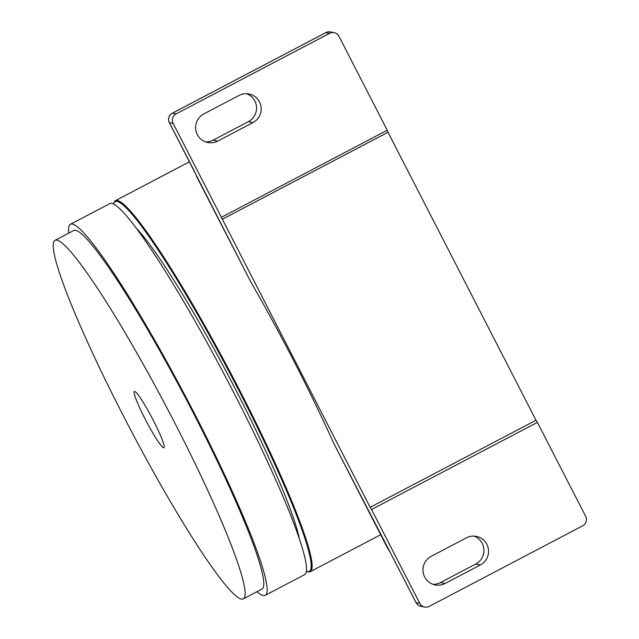 <?xml version="1.0" encoding="UTF-8"?>
<svg xmlns="http://www.w3.org/2000/svg" width="639" height="639" viewBox="0 0 639 639"><rect width="100%" height="100%" fill="white"/><g stroke="black" fill="none" stroke-linecap="round" stroke-linejoin="round"><path stroke-width="0.96" d="M256.974 591.698A209.544 21.902 -117.7 0 0 265.249 595.324A209.544 21.902 -117.7 0 0 195.31 415.182A209.544 21.902 -117.7 0 0 70.426 224.281A209.544 21.902 -117.7 0 0 68.716 233.155M265.249 595.324L304.643 574.645A209.544 21.902 -117.7 0 0 234.705 394.503A209.544 21.902 -117.7 0 0 109.812 203.601L70.426 224.281M136.482 228.514A185.526 19.394 62.3 0 1 229.369 377.497A185.526 19.394 62.3 0 1 299.276 538.549M306.401 571.338A208.833 21.83 -117.7 0 0 306.72 571.45A208.833 21.83 -117.7 0 0 307.327 571.609A208.833 21.83 -117.7 0 0 239.585 391.867A208.833 21.83 -117.7 0 0 117.073 201.413A208.833 21.83 -117.7 0 0 113.622 203.705A208.833 21.83 -117.7 0 0 113.534 204.025M113.622 203.705L113.91 202.763A209.544 21.902 62.3 0 1 115.411 200.662A209.544 21.902 62.3 0 1 117.376 200.462A209.544 21.902 62.3 0 1 236.278 383.775A209.544 21.902 62.3 0 1 310.234 571.705A209.544 21.902 62.3 0 1 308.27 571.905A209.544 21.902 62.3 0 1 307.663 571.745L306.72 571.45M424.663 576.985A15.304 15.168 -78.9 0 1 431.165 556.345L466.406 537.838A15.304 15.168 -78.9 0 1 488.396 549.197A15.304 15.168 -78.9 0 1 480.352 564.964L445.103 583.471A15.304 15.168 -78.9 0 1 424.663 576.985M197.299 134.581A15.304 15.168 -78.9 0 1 203.801 113.95L239.042 95.443A15.304 15.168 -78.9 0 1 261.039 106.801A15.304 15.168 -78.9 0 1 252.988 122.568L217.747 141.075A15.304 15.168 -78.9 0 1 197.299 134.581M172.913 505.872A202.475 21.167 -117.7 0 0 243.307 598.871A202.475 21.167 -117.7 0 0 125.444 333.334A202.475 21.167 -117.7 0 0 55.05 240.336A202.475 21.167 -117.7 0 0 172.913 505.872M243.307 598.871L261.966 589.07A202.475 21.167 -117.7 0 0 144.102 323.534A202.475 21.167 -117.7 0 0 73.709 230.535L55.05 240.336M153.344 420.414A31.782 3.323 -117.7 0 0 134.406 391.459A31.782 3.323 -117.7 0 0 145.013 418.785A31.782 3.323 -117.7 0 0 163.959 447.739A31.782 3.323 -117.7 0 0 153.344 420.414M370.157 507.334L536.009 420.246L537.391 422.395L371.539 509.483L370.157 507.334L221.374 217.332L387.242 130.244L338.982 36.343A7.061 6.997 101.1 0 0 329.548 33.348L325.842 32.621A7.061 6.997 -78.9 0 1 330.419 31.95A7.061 7.061 0 0 0 325.778 32.629A7.061 0.735 62.3 0 1 325.842 32.621L172.434 113.175L176.132 113.902A7.061 6.997 101.1 0 0 173.137 123.423L169.431 122.696A7.061 0.591 152.8 0 1 169.367 122.664L250.903 282.134L196.764 176.875M387.21 130.268L388.009 132.273L222.156 219.353M387.601 548.206L333.59 443.019L392.442 556.713A7.061 0.591 -27.2 0 0 392.498 556.753L416.093 602.657L419.799 603.384A7.061 6.997 101.1 0 0 429.24 606.379L582.648 525.825A7.061 6.997 101.1 0 0 585.651 516.304L537.391 422.395M473.962 536.113A15.304 15.168 -78.9 0 1 475.72 564.061L440.479 582.568A15.304 15.168 -78.9 0 1 432.915 584.294M246.606 93.717A15.304 15.168 -78.9 0 1 248.355 121.666L213.114 140.165A15.304 15.168 -78.9 0 1 205.558 141.89M333.59 443.019A211.9 22.149 -117.7 0 0 250.903 282.134M536.009 420.246L388.009 132.273M419.799 603.384L371.539 509.483M221.398 217.332L173.137 123.423M176.132 113.902L329.548 33.348M387.53 547.974A14.13 1.478 62.3 0 1 392.498 556.753M416.029 602.625A7.061 0.591 -27.2 0 0 416.093 602.657A7.061 6.997 -78.9 0 0 420.957 606.323A7.061 7.061 0 0 1 416.029 602.625L392.442 556.713M325.73 32.677A7.061 0.735 62.3 0 1 325.778 32.629L172.362 113.183A7.061 0.735 62.3 0 1 172.434 113.175A7.061 6.997 -78.9 0 0 169.431 122.696L193.026 168.608A14.13 1.478 62.3 0 1 196.964 177.179M445.103 583.471L440.479 582.568M480.352 564.964L475.72 564.061M217.747 141.075L213.114 140.165M252.988 122.568L248.355 121.666M189.471 161.779L115.411 200.662M380.676 534.723L310.234 571.705M424.663 607.05L420.957 606.323M334.117 32.677L330.419 31.95M172.362 113.183A7.061 7.061 0 0 0 169.367 122.664"/></g></svg>
